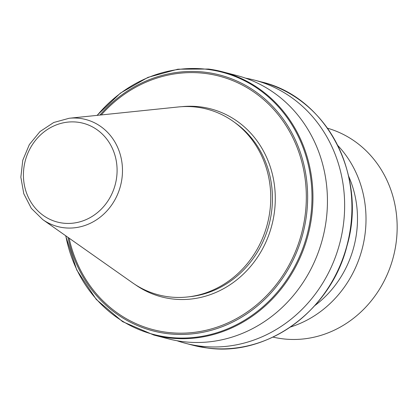 <?xml version="1.0" encoding="UTF-8"?>
<svg xmlns="http://www.w3.org/2000/svg" width="417" height="417" viewBox="0 0 417 417"><rect width="100%" height="100%" fill="white"/><g stroke="black" fill="none" stroke-linecap="round" stroke-linejoin="round"><path stroke-width="0.63" d="M327.496 128.207A107.967 98.396 104.6 0 1 394.503 252.056A107.967 98.396 104.6 0 1 282.001 338.724A107.967 98.396 104.6 0 1 273.01 337.092M337.833 145.538A107.967 98.396 104.6 0 1 362.191 248.808A107.967 98.396 104.6 0 1 290.493 327.017M348.648 176.25A101.487 92.496 104.6 0 1 314.934 305.499M65.631 235.709L76.791 270.044L96.259 299.422L122.593 321.643L153.826 335.039L168.332 338.823A136.036 123.985 -75.4 0 0 182.349 341.549A136.036 123.985 -75.4 0 0 324.41 230.856A136.036 123.985 -75.4 0 0 237.002 75.566L222.501 71.781A136.036 123.985 -75.4 0 0 208.484 69.055M177.017 340.731A136.036 123.985 -75.4 0 0 185.529 343.311A136.036 123.985 -75.4 0 0 199.545 346.037A136.036 123.985 -75.4 0 0 341.606 235.344A136.036 123.985 -75.4 0 0 254.198 80.048A136.036 123.985 -75.4 0 0 245.514 78.146M42.753 219.597L132.455 282.752A95.978 87.476 -75.4 0 0 168.385 296.784A95.978 87.476 -75.4 0 0 269.585 213.249A95.978 87.476 -75.4 0 0 197.053 107.195A95.978 87.476 -75.4 0 0 178.309 106.966L69.186 118.261L53.704 122.504L39.996 131.569L29.357 144.569L22.773 160.269L20.85 177.183L23.785 193.728L31.311 208.333L42.753 219.597A55.331 50.426 -75.4 0 0 63.462 227.687A55.331 50.426 -75.4 0 0 121.806 179.529A55.331 50.426 -75.4 0 0 79.991 118.392A55.331 50.426 -75.4 0 0 69.186 118.261M153.826 335.039A136.036 123.985 -75.4 0 0 167.843 337.765A136.036 123.985 -75.4 0 0 309.909 227.077A136.036 123.985 -75.4 0 0 222.501 71.781L208.448 69.05L177.903 69.191L147.983 77.364L120.477 93.074L97.02 115.379M65.797 235.824A135.53 123.521 -75.4 0 0 167.431 337.139A135.53 123.521 -75.4 0 0 310.337 219.18A135.53 123.521 -75.4 0 0 207.921 69.43A135.53 123.521 -75.4 0 0 97.218 115.358M261.48 81.951C326.594 96.973 367.643 175.953 346.96 246.046C330.9 310.639 267.057 357.15 206.863 347.94L192.81 345.208A136.036 123.985 -75.4 0 0 206.827 347.934A136.036 123.985 -75.4 0 0 348.888 237.242A136.036 123.985 -75.4 0 0 261.48 81.951L254.198 80.048M62.628 223.079A51.056 46.532 -75.4 0 0 116.468 178.643A51.056 46.532 -75.4 0 0 77.885 122.228A51.056 46.532 -75.4 0 0 24.045 166.664A51.056 46.532 -75.4 0 0 62.628 223.079M189.255 296.768A95.008 86.59 -75.4 0 0 269.085 224.518A95.008 86.59 -75.4 0 0 234.719 122.483M135.29 284.665A97.166 88.56 -75.4 0 0 171.642 298.853A97.166 88.56 -75.4 0 0 274.099 214.286A97.166 88.56 -75.4 0 0 200.671 106.919A97.166 88.56 -75.4 0 0 181.718 106.684M67.981 237.362A132.22 120.508 -75.4 0 0 166.612 333.532A132.22 120.508 -75.4 0 0 306.031 218.451A132.22 120.508 -75.4 0 0 206.107 72.35A132.22 120.508 -75.4 0 0 99.877 115.082M69.123 238.164A131.001 119.392 -75.4 0 0 166.591 332.271A131.001 119.392 -75.4 0 0 304.723 218.253A131.001 119.392 -75.4 0 0 205.727 73.507A131.001 119.392 -75.4 0 0 101.268 114.941M192.81 345.208L185.529 343.311"/></g></svg>

